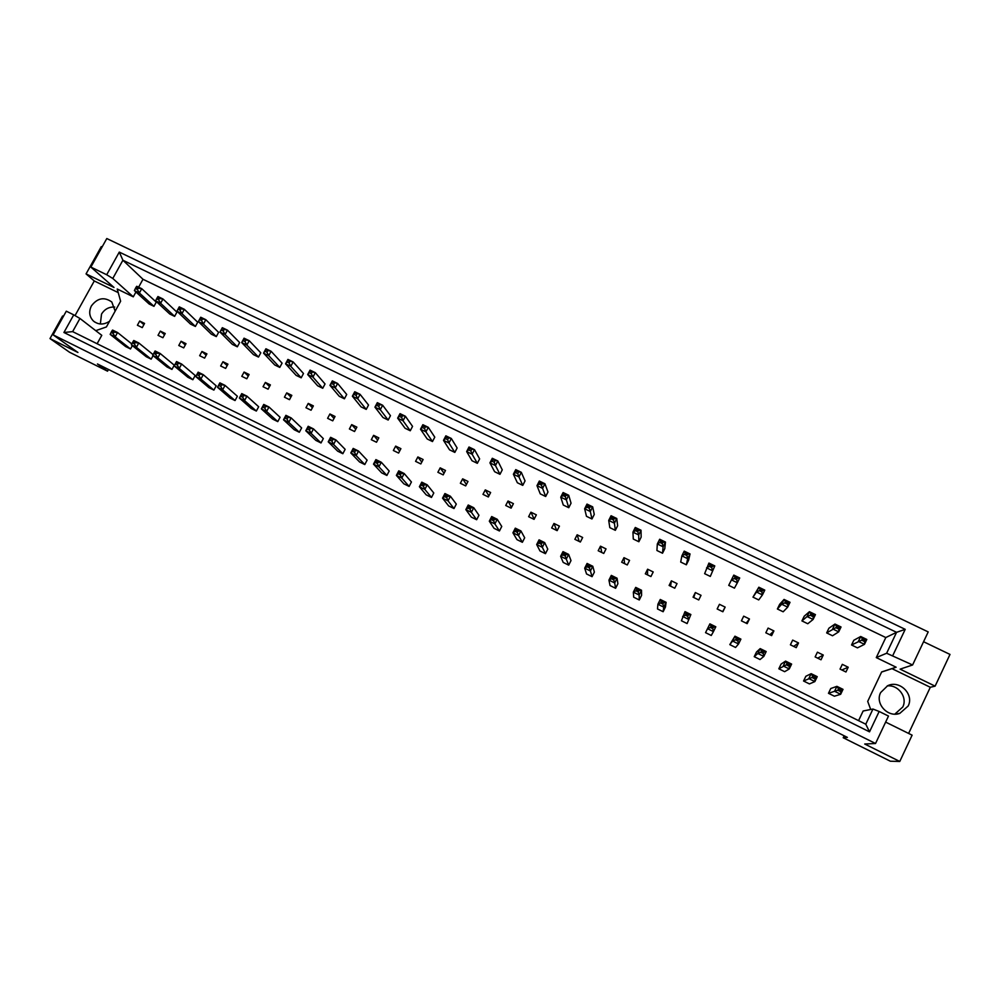 <?xml version="1.0" encoding="UTF-8"?>
<svg xmlns="http://www.w3.org/2000/svg" width="1000" height="1000" viewBox="0 0 1000 1000"><rect width="100%" height="100%" fill="white"/><g stroke="black" fill="none" stroke-linecap="round" stroke-linejoin="round"><path stroke-width="1.5" d="M100.363 323.988L101.512 314.125C104.637 309.1 109.05 306.737 114.75 307.062M109.562 321.238C103.775 325.012 98.362 324.925 93.35 320.962C89.288 316.663 88.637 311.637 91.4 305.925C97.45 297.95 104.25 296.65 111.812 302.013L115.15 311.15M887.2 685.95C898.2 684.412 907.812 697.35 902.763 707.013L894.825 714.137M908.162 706.012L899.8 713.375C887.875 717.962 874.75 703.6 880.662 692.55L887.625 685.75C899.513 679.675 914.388 694.275 908.162 706.012M102.075 247.013L101.275 246.625L86.062 273.9L114 287.462L90.875 267.087L106.8 238.538L928.2 631.912L912.6 664.975L886.637 653.25L896.562 632.325L122.9 260.238L112.788 278.463L106.688 274.75L119.288 252.087L905.212 629.35L892.85 655.413M165.225 333.512L160.338 331.125L158.025 335.325L162.913 337.725L165.225 333.512M174.625 316.363L176.925 312.162L162.975 298.975L160.613 303.288L174.625 316.363L169.737 313.988L155.588 300.85L160.613 303.288L158.637 299.762L159.3 298.562L157.287 297.587L156.625 298.788L158.637 299.762M133.012 341.675L132.35 342.9L134.362 343.888L135.037 342.675L133.012 341.675L133.763 340.5L138.787 342.975L136.4 347.312L131.375 344.837L146.275 356.75L151.163 359.162L153.088 355.662M111.75 331.213L111.088 332.438L113.088 333.413L113.763 332.2L111.75 331.213L112.562 330.075L117.562 332.525L115.162 336.863L110.175 334.4L125.65 346.575L130.512 348.963L132.35 345.625M144.562 323.425L139.7 321.037L137.4 325.238L142.262 327.612L144.562 323.425M153.963 306.337L156.263 302.15L141.75 288.7L139.388 293L153.963 306.337L149.113 303.975L134.388 290.587L139.388 293L137.363 289.475L138.038 288.263L136.025 287.3L135.363 288.5L137.363 289.475M95.738 330.662L106.4 326.95L120.625 301.238L117.212 289.012L133.287 296.825L135.95 292M97.112 343.738L101.775 335.325L79.95 318.463L72.638 331.625L865.788 724.212L872.962 709.038L879.163 711.475L869.525 731.85L63.925 332.488L73.737 314.85L66.3 311.188L53.113 334.85L875.537 743.5L888.487 716.062L879.163 711.475M872.962 709.038L863.138 711L858.575 720.638M138.613 287.188L142.988 279.275L885.8 637.55L876.275 657.588L896.125 667.212L881.663 671.925L867.7 701.4L870.7 709.488M171.95 369.412L174.262 365.175L160.15 353.475L157.762 357.837L171.95 369.412L167.025 366.987L152.7 355.35L157.762 357.837L155.762 354.425L156.438 353.2L154.412 352.2L153.737 353.425L155.762 354.425M192.862 379.725L195.175 375.475L181.637 364.05L179.25 368.425L192.862 379.725L187.9 377.287L174.163 365.925L176.55 361.55L181.637 364.05L175.938 362.8L175.263 364.025L177.3 365.037L177.975 363.8M213.888 390.1L216.213 385.825L203.275 374.688L200.875 379.087L213.888 390.1L208.912 387.65L195.763 376.562L198.15 372.163L203.275 374.688L197.6 373.462L196.925 374.688L198.975 375.7L199.65 374.475M235.05 400.55L237.375 396.25L225.037 385.387L222.65 389.812L235.05 400.55L230.05 398.075L217.488 387.275L219.875 382.863L225.037 385.387L219.4 384.188L218.725 385.425L220.787 386.438L221.462 385.2M256.35 411.05L258.663 406.737L246.938 396.163L244.55 400.6L256.35 411.05L251.312 408.562L239.363 398.05L241.75 393.612L246.938 396.163L241.325 394.975L240.662 396.225L242.738 397.25L243.412 396M277.775 421.613L280.087 417.287L268.975 407L266.588 411.463L277.775 421.613L272.7 419.113L261.363 408.888L263.75 404.438L268.975 407L263.4 405.838L262.738 407.088L264.825 408.125L265.5 406.875M299.325 432.25L301.637 427.912L291.15 417.912L288.762 422.388L299.325 432.25L294.225 429.738L283.512 419.8L285.9 415.325L291.15 417.912L285.613 416.775L284.95 418.025L287.05 419.062L287.725 417.812M321.012 442.95L323.325 438.587L313.475 428.888L311.087 433.375L321.012 442.95L315.875 440.412L305.8 430.775L308.188 426.287L313.475 428.888L307.975 427.775L307.3 429.038L309.425 430.075L310.087 428.812M342.837 453.713L345.15 449.338L335.925 439.938L333.55 444.45L342.837 453.713L337.663 451.163L328.225 441.825L330.613 437.325L335.925 439.938L330.475 438.85L329.8 440.112L331.938 441.163L332.6 439.9M364.787 464.55L367.1 460.15L358.537 451.05L356.15 455.588L364.787 464.55L359.588 461.987L350.8 452.95L353.188 448.425L358.537 451.05L353.113 449.988L352.438 451.262L354.588 452.312L355.262 451.037M386.887 475.45L389.188 471.037L381.287 462.25L378.9 466.788L386.887 475.45L381.65 472.863L373.512 464.137L375.9 459.6L381.287 462.25L378.062 462.262L375.9 461.2L375.225 462.475L377.388 463.537L378.062 462.262M409.113 486.413L411.425 481.987L404.175 473.512L401.8 478.075L409.113 486.413L403.85 483.812L396.375 475.4L398.762 470.838L404.175 473.512L401.012 473.55L398.837 472.488L398.162 473.762L400.337 474.837L401.012 473.55M431.488 497.45L433.787 493L427.225 484.837L424.837 489.425L431.488 497.45L426.188 494.837L419.387 486.737L421.763 482.163L427.225 484.837L424.1 484.925L421.912 483.85L421.25 485.125L423.438 486.213L424.1 484.925M454 508.55L456.3 504.087L450.412 496.25L448.038 500.85L454 508.55L448.663 505.925L442.537 498.15L444.925 493.55L450.412 496.25L447.35 496.362L445.15 495.275L444.475 496.562L446.688 497.65L447.35 496.362M476.65 519.725L478.95 515.25L473.762 507.725L471.375 512.35L476.65 519.725L471.287 517.087L465.85 509.625L468.225 505.012L473.762 507.725L470.75 507.875L468.525 506.788L467.863 508.075L470.075 509.175L470.75 507.875M499.438 530.975L501.75 526.475L497.25 519.288L494.875 523.925L499.438 530.975L494.038 528.312L489.312 521.188L491.688 516.55L497.25 519.288L494.3 519.462L492.062 518.362L491.4 519.663L493.625 520.763L494.3 519.462M522.375 542.288L524.688 537.775L520.9 530.913L518.525 535.575L522.375 542.288L516.95 539.612L512.925 532.825L515.3 528.162L520.9 530.913L518 531.125L515.763 530.025L515.087 531.325L517.337 532.438L518 531.125M545.462 553.675L547.762 549.138L544.7 542.625L542.325 547.312L545.462 553.675L540 550.988L536.688 544.538L539.062 539.85L544.7 542.625L541.862 542.875L539.6 541.763L538.938 543.075L541.2 544.188L541.862 542.875M568.7 565.138L571 560.588L568.663 554.412L566.287 559.113L568.7 565.138L563.2 562.425L560.612 556.312L562.987 551.625L568.663 554.412L565.875 554.688L563.6 553.562L562.938 554.888L565.212 556.013L565.875 554.688M592.075 576.675L594.375 572.1L592.788 566.275L590.413 571L592.075 576.675L586.538 573.95L584.7 568.188L587.075 563.462L592.788 566.275L590.062 566.587L587.762 565.462L587.1 566.788L589.388 567.913L590.062 566.587M615.612 588.288L617.9 583.688L617.062 578.212L614.688 582.962L615.612 588.288L610.037 585.538L608.938 580.125L611.312 575.388L617.062 578.212L614.4 578.562L612.087 577.425L611.425 578.763L613.725 579.888L614.4 578.562M639.288 599.975L641.587 595.35L641.5 590.237L639.125 595L639.288 599.975L633.688 597.2L633.337 592.15L635.712 587.388L641.5 590.237L638.9 590.612L636.575 589.475L635.913 590.812L638.225 591.95L638.9 590.612M663.125 611.725L665.425 607.087L666.1 602.337L663.737 607.125L663.125 611.725L657.487 608.938L657.913 604.25L660.275 599.475L666.1 602.337L663.562 602.75L661.225 601.6L660.55 602.95L662.887 604.1L663.562 602.75M687.113 623.562L690.863 614.525L687.113 623.562L681.438 620.763L685 611.638L690.863 614.525L688.388 614.975L686.038 613.812L685.362 615.163L687.725 616.325L688.388 614.975M711.012 626.1L709.9 623.875L705.55 632.65L711.263 635.475L713.438 631.613L707.537 628.7L709.9 623.875L715.8 626.788L713.438 631.613L712.712 628.625L713.375 627.275L711.012 626.1L710.35 627.463L712.712 628.625M736.162 638.475L734.95 636.2L729.812 644.625L735.562 647.463L738.538 643.975L732.6 641.05L734.95 636.2L740.9 639.125L738.538 643.975L737.887 641.012L738.55 639.65L736.162 638.475L735.5 639.837L737.887 641.012M761.475 650.938L760.188 648.612L756.525 651.963L754.237 656.675L760.025 659.538L763.812 656.425L757.825 653.475L760.188 648.612L766.175 651.562L763.812 656.425L763.213 653.487L763.875 652.125L761.475 650.938L760.812 652.3L763.213 653.487M786.963 663.487L785.588 661.112L781.1 664.075L778.825 668.8L784.65 671.675L789.25 668.962L783.225 665.987L785.588 661.112L791.612 664.075L789.25 668.962L789.388 664.675L786.963 663.487L786.312 664.85L788.725 666.05M812.638 676.112L811.162 673.688L805.85 676.263L803.562 681.012L809.438 683.913L814.875 681.575L808.8 678.587L811.162 673.688L817.225 676.675L814.875 681.575L815.062 677.312L812.638 676.112L811.975 677.487L814.4 678.688M838.475 688.825L836.9 686.35L830.763 688.525L828.475 693.3L834.388 696.213L840.662 694.287L834.55 691.275L836.9 686.35L843.012 689.35L840.662 694.287L840.925 690.037L838.475 688.825L837.812 690.212L840.263 691.413M195.4 326.45L197.7 322.238L184.338 309.3L181.962 313.637L195.4 326.45L190.475 324.062L176.912 311.188L181.962 313.637L180.037 310.125L180.7 308.913L178.675 307.938L178.012 309.15L180.037 310.125M216.3 336.6L218.6 332.375L205.825 319.7L203.45 324.05L216.3 336.6L211.35 334.2L198.363 321.587L200.738 317.238L205.825 319.7L200.2 318.35L199.537 319.575L201.575 320.562L202.237 319.337M237.338 346.812L239.638 342.562L227.45 330.163L225.075 334.525L237.338 346.812L232.35 344.387L219.963 332.05L222.325 327.688L227.45 330.163L221.85 328.825L221.188 330.05L223.238 331.05L223.912 329.825M258.488 357.075L260.788 352.812L249.213 340.688L246.838 345.075L258.488 357.075L253.487 354.65L241.688 342.575L244.05 338.188L249.213 340.688L243.65 339.375L242.975 340.613L245.05 341.613L245.712 340.375M279.775 367.413L282.075 363.137L271.1 351.275L268.725 355.675L279.775 367.413L274.738 364.963L263.55 353.162L265.912 348.762L271.1 351.275L265.575 349.988L264.913 351.225L266.988 352.238L267.65 351M301.188 377.812L303.488 373.512L293.137 361.938L290.763 366.35L301.188 377.812L296.125 375.35L285.55 363.825L287.913 359.412L293.137 361.938L287.638 360.675L286.975 361.912L289.062 362.925L289.738 361.688M322.738 388.275L325.037 383.963L315.3 372.663L312.938 377.1L322.738 388.275L317.638 385.788L307.688 374.55L310.05 370.125L315.3 372.663L309.85 371.413L309.188 372.663L311.288 373.675L311.95 372.438M344.425 398.8L346.712 394.462L337.612 383.45L335.25 387.912L344.425 398.8L339.288 396.3L329.963 385.35L332.325 380.9L337.612 383.45L332.2 382.225L331.525 383.488L333.65 384.513L334.312 383.263M366.238 409.387L368.525 405.037L360.062 394.312L357.7 398.787L366.238 409.387L361.062 406.875L352.375 396.213L354.75 391.737L360.062 394.312L354.688 393.113L354.012 394.375L356.15 395.4L356.812 394.15M388.175 420.037L390.475 415.675L382.663 405.25L380.288 409.738L388.175 420.037L382.987 417.512L374.938 407.15L377.312 402.663L382.663 405.25L377.312 404.062L376.65 405.325L378.8 406.362L379.462 405.112M410.262 430.763L412.55 426.375L405.4 416.25L403.038 420.763L410.262 430.763L405.037 428.225L397.65 418.15L400.012 413.638L405.4 416.25L400.087 415.087L399.425 416.362L401.587 417.4L402.25 416.138M432.488 441.55L434.775 437.15L428.288 427.312L425.925 431.85L432.488 441.55L427.225 438.988L420.5 429.225L422.863 424.7L428.288 427.312L423.013 426.188L422.35 427.463L424.525 428.512L425.188 427.238M454.837 452.4L457.125 447.987L451.312 438.462L448.95 443.013L454.837 452.4L449.55 449.825L443.5 440.363L445.863 435.825L451.312 438.462L446.087 437.35L445.425 438.625L447.612 439.688L448.275 438.413M477.337 463.325L479.625 458.888L474.5 449.675L472.137 454.237L477.337 463.325L472.013 460.737L466.65 451.575L469 447.013L474.5 449.675L469.3 448.587L468.638 449.875L470.85 450.938L471.512 449.65M499.975 474.312L502.262 469.862L497.825 460.962L495.462 465.55L499.975 474.312L494.625 471.712L489.938 462.863L492.3 458.288L497.825 460.962L492.675 459.9L492.013 461.188L494.225 462.262L494.888 460.975M522.762 485.375L525.05 480.9L521.3 472.312L518.95 476.925L522.762 485.375L517.362 482.75L513.387 474.225L515.75 469.625L521.3 472.312L516.2 471.287L515.538 472.575L517.762 473.65L518.425 472.362M545.688 496.5L547.975 492.013L544.938 483.75L542.587 488.375L545.688 496.5L540.262 493.875L536.987 485.662L539.338 481.05L544.938 483.75L542.125 483.825L539.875 482.738L539.212 484.038L541.462 485.125L542.125 483.825M568.763 507.7L571.038 503.2L568.725 495.262L566.375 499.9L568.763 507.7L563.3 505.05L560.737 497.175L563.1 492.537L568.725 495.262L565.962 495.375L563.7 494.275L563.038 495.575L565.3 496.675L565.962 495.375M591.975 518.975L594.263 514.45L592.675 506.838L590.312 511.512L591.975 518.975L586.475 516.312L584.65 508.762L587 504.1L592.675 506.838L589.963 506.987L587.688 505.887L587.025 507.188L589.3 508.3L589.963 506.987M615.337 530.325L617.625 525.775L616.775 518.5L614.425 523.188L615.337 530.325L609.812 527.638L608.713 520.425L611.062 515.737L616.775 518.5L614.125 518.675L611.838 517.575L611.175 518.888L613.462 519.987L614.125 518.675M638.862 541.737L641.137 537.175L641.038 530.237L638.688 534.95L638.862 541.737L633.288 539.038L632.938 532.163L635.288 527.463L641.038 530.237L638.45 530.45L636.138 529.338L635.487 530.65L637.788 531.775L638.45 530.45M662.525 553.225L664.8 548.638L665.45 542.05L663.112 546.775L662.525 553.225L656.925 550.5L657.325 543.975L659.675 539.25L665.45 542.05L662.925 542.3L660.612 541.175L659.95 542.5L662.262 543.625L662.925 542.3M686.338 564.788L688.612 560.188L690.037 553.95L687.688 558.688L686.338 564.788L680.7 562.05L681.875 555.875L684.212 551.125L690.037 553.95L687.575 554.225L685.238 553.088L684.575 554.425L686.912 555.55L687.575 554.225M710.312 576.425L714.788 565.913L710.312 576.425L704.638 573.675L708.925 563.088L714.788 565.913L712.387 566.225L710.025 565.087L709.375 566.425L711.725 567.562L712.387 566.225M734.987 577.175L733.8 575.112L728.725 585.363L734.438 588.138L737.35 582.762L731.45 579.9L733.8 575.112L739.7 577.975L737.35 582.762L736.7 579.663L737.362 578.312L734.987 577.175L734.338 578.513L736.7 579.663M760.113 589.338L758.838 587.225L752.975 597.137L758.725 599.925L762.438 594.913L756.5 592.038L758.838 587.225L764.775 590.1L762.438 594.913L761.838 591.838L762.5 590.487L760.113 589.338L759.463 590.688L761.838 591.838M785.413 601.575L784.05 599.425L779.65 604.312L777.375 608.987L783.162 611.788L787.688 607.15L781.7 604.25L784.05 599.425L790.025 602.312L787.688 607.15L787.812 602.737L785.413 601.575L784.75 602.925L787.15 604.087M810.875 613.9L809.425 611.7L804.212 616.213L801.938 620.913L807.763 623.737L813.1 619.462L807.087 616.55L809.425 611.7L815.438 614.612L813.1 619.462L813.3 615.075L810.875 613.9L810.225 615.262L812.638 616.438M836.525 626.312L834.975 624.062L828.925 628.2L826.663 632.913L832.525 635.763L838.7 631.862L832.638 628.925L834.975 624.062L841.038 626.987L838.7 631.862L838.95 627.487L836.525 626.312L835.863 627.675L838.3 628.85M862.337 638.8L860.7 636.5L853.812 640.263L851.55 644.987L857.463 647.862L864.463 644.35L858.363 641.388L860.7 636.5L866.8 639.462L864.463 644.35L864.788 639.987L862.337 638.8L861.688 640.175L864.125 641.363M183.7 347.887L186 343.663L181.088 341.262L178.775 345.487L183.7 347.887M204.6 358.125L206.912 353.875L201.962 351.463L199.65 355.7L204.6 358.125M225.637 368.413L227.938 364.162L222.963 361.725L220.65 365.975L225.637 368.413M246.8 378.775L249.1 374.5L244.088 372.05L241.788 376.325L246.8 378.775M268.087 389.188L270.387 384.9L265.35 382.438L263.038 386.725L268.087 389.188M289.5 399.675L291.812 395.363L286.737 392.887L284.438 397.188L289.5 399.675M311.05 410.225L313.363 405.887L308.25 403.4L305.95 407.725L311.05 410.225M332.738 420.838L335.037 416.488L329.913 413.975L327.6 418.325L332.738 420.838M354.55 431.512L356.863 427.15L351.688 424.625L349.387 428.975L354.55 431.512M376.5 442.25L378.812 437.875L373.612 435.337L371.312 439.712L376.5 442.25M398.6 453.062L400.9 448.663L395.662 446.112L393.363 450.5L398.6 453.062M420.825 463.938L423.125 459.525L417.863 456.95L415.562 461.362L420.825 463.938M443.188 474.888L445.487 470.45L440.188 467.863L437.887 472.287L443.188 474.888M465.688 485.9L467.987 481.45L462.663 478.837L460.363 483.288L465.688 485.9M488.338 496.975L490.625 492.512L485.275 489.888L482.975 494.35L488.338 496.975M511.125 508.137L513.413 503.65L508.025 501.012L505.725 505.487L511.125 508.137M534.062 519.35L536.35 514.85L530.925 512.2L528.625 516.7L534.062 519.35M557.137 530.65L559.425 526.125L553.962 523.45L551.675 527.975L557.137 530.65M580.363 542.013L582.65 537.475L577.15 534.788L574.862 539.325L580.363 542.013M603.737 553.45L606.025 548.888L600.487 546.188L598.2 550.75L603.737 553.45M627.263 564.963L629.538 560.388L623.975 557.663L621.688 562.238L627.263 564.963M650.925 576.55L653.213 571.95L647.613 569.212L645.325 573.812L650.925 576.55M674.762 588.212L677.038 583.6L671.4 580.837L669.112 585.45L674.762 588.212M698.737 599.95L701.025 595.312L695.337 592.537L693.062 597.175L698.737 599.95M722.875 611.763L725.15 607.1L719.438 604.312L717.163 608.962L722.875 611.763M747.163 623.65L749.45 618.975L743.7 616.163L741.413 620.837L747.163 623.65M771.625 635.612L773.9 630.925L768.112 628.088L765.825 632.788L771.625 635.612M796.237 647.663L798.512 642.95L792.675 640.1L790.4 644.812L796.237 647.663M821.012 659.788L823.275 655.05L817.412 652.188L815.138 656.912L821.012 659.788M845.95 671.988L848.213 667.237L842.312 664.35L840.037 669.1L845.95 671.988M875.537 743.5L864.712 744.013L899.775 761.462L912.113 735.163L885.638 722.1M899.775 761.462L890.362 761.213L843.213 737.725L847.362 737.375L97.45 363.975L107.537 371.175L69.538 352.25L50 338.575L62.587 316L63.4 316.388M50 338.575L77.938 352.475L53.113 334.85M90.875 267.087L106.688 274.75M908.625 733.438L930.3 687.275L935.113 686.15L900.1 669.15L912.6 664.975M844.15 735.763L843.213 737.725M118.212 292.6L94.288 280.975L75.025 315.6M94.288 280.975L86.062 273.9M935.113 686.15L950 654.425L923.562 641.725M107.537 371.175L108.475 369.475M73.737 314.85L79.95 318.463M133.287 296.825L112.788 278.463M142.988 279.275L122.9 260.238L119.288 252.087M885.8 637.55L896.562 632.325L905.212 629.35M876.275 657.588L886.637 653.25M930.3 687.275L891.975 668.65L896.125 667.212M891.975 668.65L881.612 672.038M139.7 321.037L143.887 324.637M160.338 331.125L164.525 334.787M181.088 341.262L185.275 345M201.962 351.463L206.15 355.275M222.963 361.725L227.15 365.625M244.088 372.05L248.263 376.037M265.35 382.438L269.513 386.525M286.737 392.887L290.887 397.088M308.25 403.4L312.387 407.713M329.913 413.975L334.012 418.425M351.688 424.625L355.763 429.212M373.612 435.337L377.638 440.087M395.662 446.112L399.65 451.05M417.863 456.95L421.775 462.1M440.188 467.863L444.025 473.263M462.663 478.837L466.4 484.525M485.275 489.888L488.888 495.913M508.025 501.012L511.475 507.438M530.925 512.2L534.163 519.138M553.962 523.45L556.688 530.425M577.15 534.788L579.188 541.438M600.487 546.188L601.812 552.513M623.975 557.663L624.587 563.663M647.613 569.212L647.513 574.875M671.4 580.837L670.575 586.163M695.337 592.537L693.775 597.513M725.15 607.1L722.663 611.65M749.45 618.975L746.188 623.175M773.9 630.925L769.875 634.763M798.512 642.95L793.7 646.425M823.275 655.05L817.688 658.162M848.213 667.237L841.825 669.975M869.525 731.85L865.788 724.212M63.925 332.488L72.638 331.625M136.025 287.3L136.762 286.288L141.75 288.7L138.038 288.263M135.363 288.5L134.388 290.587M113.088 333.413L115.162 336.863L130.512 348.963M113.763 332.2L117.562 332.525L131.812 343.95M111.088 332.438L110.175 334.4M157.287 297.587L157.95 296.537L162.975 298.975L159.3 298.562M156.625 298.788L155.588 300.85M134.362 343.888L136.4 347.312L151.163 359.162M135.037 342.675L138.787 342.975L153.1 354.625M132.35 342.9L131.375 344.837M178.675 307.938L179.275 306.85L184.338 309.3L180.7 308.913M178.012 309.15L176.912 311.188M223.238 331.05L225.075 334.525L219.963 332.05L221.188 330.05M221.85 328.825L222.325 327.688M266.988 352.238L268.725 355.675L263.55 353.162L264.913 351.225M265.575 349.988L265.912 348.762M311.288 373.675L312.938 377.1L307.688 374.55L309.188 372.663M309.85 371.413L310.05 370.125M154.412 352.2L155.087 350.988L160.15 353.475L156.438 353.2M153.737 353.425L152.7 355.35M198.975 375.7L200.875 379.087L195.763 376.562L196.925 374.688M197.6 373.462L198.15 372.163M242.738 397.25L244.55 400.6L239.363 398.05L240.662 396.225M241.325 394.975L241.75 393.612M287.05 419.062L288.762 422.388L283.512 419.8L284.95 418.025M285.613 416.775L285.9 415.325M201.575 320.562L203.45 324.05L198.363 321.587L199.537 319.575M200.2 318.35L200.738 317.238M245.05 341.613L246.838 345.075L241.688 342.575L242.975 340.613M243.65 339.375L244.05 338.188M289.062 362.925L290.763 366.35L285.55 363.825L286.975 361.912M287.638 360.675L287.913 359.412M333.65 384.513L335.25 387.912L329.963 385.35L331.525 383.488M332.2 382.225L332.325 380.9M177.3 365.037L179.25 368.425L174.163 365.925L175.263 364.025M175.938 362.8L176.55 361.55M220.787 386.438L222.65 389.812L217.488 387.275L218.725 385.425M219.4 384.188L219.875 382.863M264.825 408.125L266.588 411.463L261.363 408.888L262.738 407.088M263.4 405.838L263.75 404.438M309.425 430.075L311.087 433.375L305.8 430.775L307.3 429.038M307.975 427.775L308.188 426.287M331.938 441.163L333.55 444.45L328.225 441.825L329.8 440.112M330.475 438.85L330.613 437.325M377.388 463.537L378.9 466.788L373.512 464.137L375.225 462.475M375.9 461.2L375.9 459.6M423.438 486.213L424.837 489.425L419.387 486.737L421.25 485.125M421.912 483.85L421.763 482.163M354.588 452.312L356.15 455.588L350.8 452.95L352.438 451.262M353.113 449.988L353.188 448.425M400.337 474.837L401.8 478.075L396.375 475.4L398.162 473.762M398.837 472.488L398.762 470.838M446.688 497.65L448.038 500.85L442.537 498.15L444.475 496.562M445.15 495.275L444.925 493.55M378.8 406.362L380.288 409.738L374.938 407.15L376.65 405.325M377.312 404.062L377.312 402.663M424.525 428.512L425.925 431.85L420.5 429.225L422.35 427.463M423.013 426.188L422.863 424.7M470.85 450.938L472.137 454.237L466.65 451.575L468.638 449.875M469.3 448.587L469 447.013M356.15 395.4L357.7 398.787L352.375 396.213L354.012 394.375M354.688 393.113L354.75 391.737M401.587 417.4L403.038 420.763L397.65 418.15L399.425 416.362M400.087 415.087L400.012 413.638M447.612 439.688L448.95 443.013L443.5 440.363L445.425 438.625M446.087 437.35L445.863 435.825M517.762 473.65L518.95 476.925L513.387 474.225L515.538 472.575M516.2 471.287L515.75 469.625M565.3 496.675L566.375 499.9L560.737 497.175L563.038 495.575M563.7 494.275L563.1 492.537M613.462 519.987L614.425 523.188L608.713 520.425L611.175 518.888M611.838 517.575L611.062 515.737M662.262 543.625L663.112 546.775L657.325 543.975L659.95 542.5M660.612 541.175L659.675 539.25M711.725 567.562L712.438 570.688L706.575 567.85L709.375 566.425M710.025 565.087L708.925 563.088M752.975 597.137L756.5 592.038L759.463 590.688M764.775 590.1L762.5 590.487M801.938 620.913L807.087 616.55L810.225 615.262M815.438 614.612L813.3 615.075M851.55 644.987L861.688 640.175M866.8 639.462L864.788 639.987M493.625 520.763L494.875 523.925L489.312 521.188L491.4 519.663M492.062 518.362L491.688 516.55M541.2 544.188L542.325 547.312L536.688 544.538L538.938 543.075M539.6 541.763L539.062 539.85M589.388 567.913L590.413 571L584.7 568.188L587.1 566.788M587.762 565.462L587.075 563.462M638.225 591.95L639.125 595L633.337 592.15L635.913 590.812M636.575 589.475L635.712 587.388M687.725 616.325L688.5 619.325L682.638 616.438L685.362 615.163M686.038 613.812L685 611.638M729.812 644.625L732.6 641.05L735.5 639.837M740.9 639.125L738.55 639.65M778.825 668.8L786.312 664.85M791.612 664.075L789.388 664.675M828.475 693.3L837.812 690.212M843.012 689.35L840.925 690.037M494.225 462.262L495.462 465.55L489.938 462.863L492.013 461.188M492.675 459.9L492.3 458.288M541.462 485.125L542.587 488.375L536.987 485.662L539.212 484.038M539.875 482.738L539.338 481.05M589.3 508.3L590.312 511.512L584.65 508.762L587.025 507.188M587.688 505.887L587 504.1M637.788 531.775L638.688 534.95L632.938 532.163L635.487 530.65M636.138 529.338L635.288 527.463M686.912 555.55L687.688 558.688L681.875 555.875L684.575 554.425M685.238 553.088L684.212 551.125M728.725 585.363L731.45 579.9L734.338 578.513M739.7 577.975L737.362 578.312M777.375 608.987L781.7 604.25L784.75 602.925M790.025 602.312L787.812 602.737M826.663 632.913L835.863 627.675M841.038 626.987L838.95 627.487M470.075 509.175L471.375 512.35L465.85 509.625L467.863 508.075M468.525 506.788L468.225 505.012M517.337 532.438L518.525 535.575L512.925 532.825L515.087 531.325M515.763 530.025L515.3 528.162M565.212 556.013L566.287 559.113L560.612 556.312L562.938 554.888M563.6 553.562L562.987 551.625M613.725 579.888L614.688 582.962L608.938 580.125L611.425 578.763M612.087 577.425L611.312 575.388M662.887 604.1L663.737 607.125L657.913 604.25L660.55 602.95M661.225 601.6L660.275 599.475M705.55 632.65L707.537 628.7L710.35 627.463M715.8 626.788L713.375 627.275M754.237 656.675L757.825 653.475L760.812 652.3M766.175 651.562L763.875 652.125M803.562 681.012L811.975 677.487M817.225 676.675L815.062 677.312M93.35 320.962L94.763 322.075M899.8 713.375L895.1 714.137"/></g></svg>
